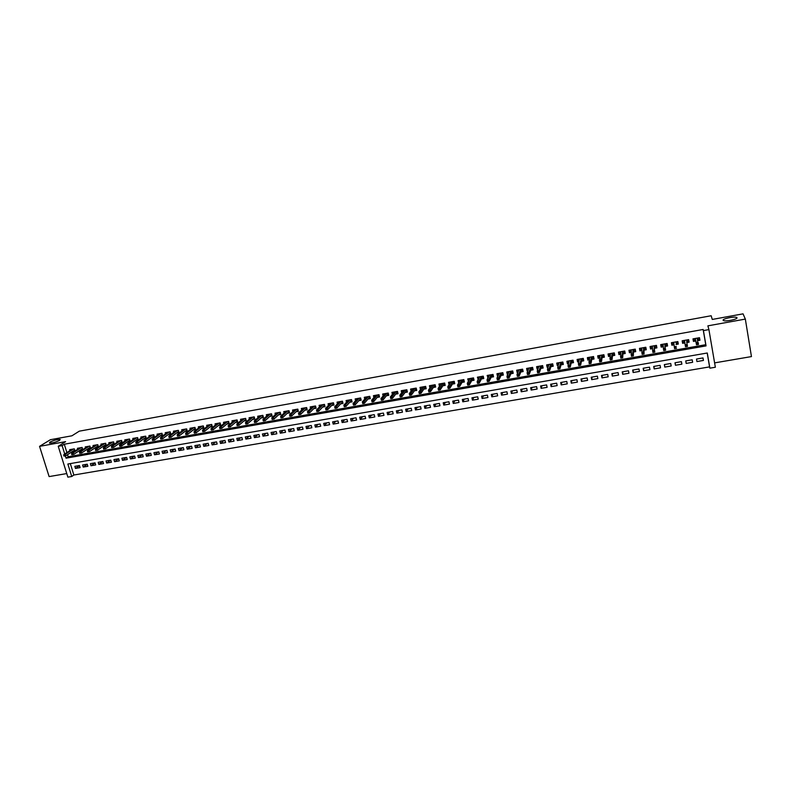 <?xml version="1.0" encoding="UTF-8"?>
<svg xmlns="http://www.w3.org/2000/svg" width="791" height="791" viewBox="0 0 791 791"><rect width="100%" height="100%" fill="white"/><g stroke="black" fill="none" stroke-linecap="round" stroke-linejoin="round"><path stroke-width="1.19" d="M59.622 440.36C55.647 442.268 52.246 443.168 49.428 443.049L49.981 442.1C53.976 440.201 57.367 439.312 60.156 439.43L59.622 440.36M736.994 317.735C737.963 319.159 726.009 321.71 723.577 320.602L723.122 320.246C722.262 318.813 734.078 316.311 736.54 317.409L736.994 317.735M70.31 463.595L73.86 475.015L71.744 476.498L67.878 477.151L58.237 446.302L62.113 445.6L64.733 454.004M714.599 362.881L751.45 356.583L745.34 319.089L743.046 313.849L712.266 319.435L711.158 315.747L79.278 431.174L71.922 435.801L50.416 439.707L39.55 446.351L49.111 476.587L66.76 473.572M67.532 454.677L68.184 456.753L705.76 344.708L703.14 329.471L703.417 330.589L708.914 329.6L715.351 367.242L709.883 368.171L707.283 353.004L67.858 464.02L71.744 476.498M73.86 475.015L709.576 366.886L709.883 368.171M72.594 451.354L74.957 450.939L74.305 448.843L69.657 449.674L69.944 450.613M80.375 449.98L82.739 449.565L82.096 447.459L77.419 448.289L77.706 449.239M88.197 448.596L90.56 448.181L89.917 446.075L85.22 446.905L85.507 447.864M96.047 447.202L98.41 446.786L97.768 444.68L93.051 445.511L93.348 446.49M103.937 445.808L106.301 445.392L105.668 443.276L100.922 444.117L101.218 445.096M111.867 444.404L114.23 443.988L113.597 441.862L108.832 442.713L109.138 443.711M119.837 442.99L122.2 442.574L121.557 440.449L116.781 441.299L117.078 442.307M127.124 439.46L119.619 444.73L121.072 444.473L121.537 446.025L129.882 440.122L129.556 439.025L124.76 439.875L125.067 440.903M135.874 440.152L138.237 439.737L137.604 437.591L132.779 438.451L133.086 439.499M143.952 438.718L146.315 438.303L145.682 436.157L140.828 437.018L141.144 438.076M152.06 437.285L154.423 436.869L153.8 434.714L148.926 435.584L149.242 436.662M160.217 435.841L162.58 435.426L161.947 433.27L157.053 434.14L157.369 435.228M168.404 434.388L170.767 433.972L170.144 431.807L165.22 432.687L165.546 433.794M176.63 432.934L178.993 432.519L178.371 430.344L173.427 431.224L173.753 432.351M184.896 431.471L187.259 431.046L186.646 428.88L181.673 429.76L181.999 430.907M193.212 429.997L195.565 429.582L194.952 427.397L189.959 428.287L190.295 429.454M201.557 428.514L203.91 428.099L203.297 425.914L198.284 426.814L198.62 427.99M209.941 427.031L212.295 426.616L211.691 424.431L206.649 425.321L206.985 426.527M218.365 425.538L220.719 425.123L220.116 422.928L215.053 423.828L215.389 425.054M226.829 424.045L229.182 423.62L228.579 421.425L223.497 422.325L223.843 423.58M235.332 422.532L237.696 422.117L237.092 419.912L231.981 420.822L232.327 422.087M243.885 421.02L246.238 420.604L245.635 418.39L240.504 419.309L240.859 420.604M252.467 419.497L254.821 419.082L254.227 416.867L249.066 417.786L249.422 419.101M261.099 417.974L263.452 417.559L262.859 415.334L257.678 416.254L258.034 417.599M269.771 416.442L272.124 416.017L271.531 413.792L266.32 414.711L266.686 416.096M278.481 414.889L280.835 414.474L280.241 412.24L275.011 413.169L275.387 414.573M287.242 413.347L289.595 412.932L289.002 410.687L283.742 411.617L284.117 413.05M296.042 411.785L298.385 411.369L297.802 409.115L292.522 410.054L292.897 411.528M304.881 410.222L307.224 409.807L306.641 407.553L301.331 408.492L301.727 409.995M313.76 408.65L316.113 408.235L315.53 405.971L310.191 406.92L310.586 408.453M322.688 407.068L325.032 406.653L324.458 404.379L319.099 405.338L319.495 406.91M331.666 405.476L334.01 405.061L333.436 402.787L328.047 403.746L328.453 405.358M340.674 403.875L343.017 403.469L342.454 401.185L337.035 402.144L337.45 403.805M349.741 402.273L352.084 401.858L351.511 399.574L346.072 400.543L346.498 402.243M358.847 400.661L361.18 400.246L360.617 397.952L355.149 398.931L355.584 400.671M367.993 399.04L370.336 398.624L369.773 396.331L364.275 397.309L364.71 399.099M377.188 397.418L379.522 397.003L378.968 394.689L373.441 395.678L373.896 397.517M386.433 395.777L388.767 395.362L388.213 393.048L382.656 394.037L383.121 395.935M395.718 394.136L398.051 393.72L397.497 391.397L391.921 392.395L392.395 394.353M405.051 392.474L407.385 392.069L406.831 389.736L401.225 390.734L401.709 392.761M414.435 390.813L416.768 390.408L416.214 388.074L410.578 389.073L411.073 391.169M423.857 389.152L426.191 388.737L425.647 386.394L419.981 387.402L420.486 389.567M433.339 387.471L435.663 387.056L435.129 384.713L429.434 385.721L429.958 387.966M442.861 385.781L445.185 385.375L444.651 383.022L438.926 384.03L439.46 386.364M452.432 384.09L454.756 383.675L454.222 381.311L448.477 382.34L449.08 384.683M462.053 382.379L464.376 381.974L463.842 379.601L458.068 380.629L458.75 382.973M471.723 380.669L474.046 380.263L473.522 377.89L467.708 378.919L468.48 381.242M481.442 378.948L483.766 378.543L483.242 376.16L477.398 377.198L478.248 379.512M491.211 377.218L493.525 376.813L493.011 374.42L487.137 375.468L488.077 377.772M501.029 375.478L503.343 375.072L502.829 372.68L496.936 373.728L497.45 376.111L497.954 376.022M510.897 373.738L513.211 373.322L512.706 370.92L506.774 371.978L507.288 374.37L507.871 374.272M520.824 371.978L523.138 371.562L522.624 369.16L516.661 370.218L517.176 372.62L517.858 372.502M530.791 370.208L533.104 369.802L532.6 367.39L526.608 368.448L527.113 370.86L527.884 370.722M540.817 368.438L543.13 368.023L542.626 365.6L536.605 366.678L537.109 369.09L537.969 368.942M551.436 364.038L551.742 365.551L552.998 365.323L552.691 363.811L546.65 364.888L547.145 367.311L548.104 367.143M561.027 364.859L563.33 364.443L562.836 362.011L556.745 363.089L557.24 365.521L558.288 365.343M571.201 363.049L573.505 362.644L573.02 360.202L566.9 361.289L567.394 363.731L568.531 363.524M581.444 361.24L583.738 360.834L583.254 358.382L577.104 359.47L577.588 361.922L578.824 361.705M591.727 359.421L594.021 359.015L593.547 356.553L587.367 357.651L587.842 360.103L589.176 359.865M602.07 357.581L604.364 357.176L603.889 354.714L597.68 355.821L598.154 358.283L599.588 358.026M612.471 355.742L614.765 355.337L614.291 352.865L608.042 353.973L608.516 356.444L610.049 356.177M622.922 353.893L625.216 353.488L624.742 351.006L618.463 352.124L618.938 354.595L620.559 354.309M633.433 352.035L635.717 351.629L635.252 349.138L628.944 350.265L629.409 352.746L631.139 352.44M643.993 350.166L646.277 349.76L645.822 347.259L639.474 348.386L639.939 350.878L641.768 350.551M654.622 348.277L656.896 347.872L656.441 345.37L650.064 346.507L650.518 349.009L652.456 348.663M665.3 346.389L667.574 345.983L667.12 343.472L660.703 344.609L661.157 347.12L663.204 346.765M676.028 344.49L678.302 344.085L677.857 341.564L671.411 342.711L671.856 345.222L674.001 344.846M686.825 342.572L689.099 342.177L688.654 339.646L682.168 340.802L682.613 343.324L684.868 342.928M702.883 357.947L703.436 360.439L696.95 361.556L696.505 359.045L703.001 357.928L703.436 360.439M685.728 360.914L692.184 359.796L692.629 362.298L686.173 363.415L685.767 360.904L686.173 363.415M675.138 362.733L675.445 365.254L681.872 364.147L681.427 361.655L675 362.762L675.445 365.254M664.569 364.562L664.786 367.093L671.173 365.986L670.728 363.494L664.331 364.602L664.786 367.093M654.058 366.371L654.177 368.913L660.534 367.815L660.08 365.333L653.722 366.431L654.177 368.913M643.597 368.181L643.627 370.722L649.955 369.634L649.49 367.162L643.162 368.25L643.627 370.722M633.196 369.98L633.136 372.531L639.425 371.454L638.96 368.982L632.671 370.069L633.136 372.531M622.843 371.76L622.695 374.331L628.944 373.253L628.479 370.791L622.22 371.869L622.695 374.331M612.55 373.54L612.303 376.111L618.532 375.043L618.058 372.591L611.838 373.659L612.303 376.111M602.307 375.31L601.981 377.89L608.17 376.823L607.696 374.38L601.496 375.448L601.981 377.89M592.123 377.07L591.698 379.65L597.858 378.592L597.383 376.16L591.223 377.218L591.698 379.65M581.978 378.81L581.474 381.41L587.604 380.362L587.12 377.93L580.99 378.988L581.474 381.41M571.903 380.55L571.31 383.16L577.4 382.112L576.916 379.69L570.815 380.738L571.31 383.16M561.867 382.29L561.195 384.901L567.256 383.862L566.761 381.44L560.7 382.488L561.195 384.901M551.891 384.011L551.129 386.631L557.161 385.593L556.666 383.18L550.625 384.228L551.129 386.631M541.954 385.721L541.113 388.351L547.115 387.323L546.621 384.92L540.609 385.959L541.113 388.351M532.076 387.432L531.147 390.062L537.119 389.043L536.624 386.641L530.652 387.669L531.147 390.062M522.248 389.123L521.239 391.772L527.182 390.744L526.677 388.361L520.735 389.38L521.239 391.772M512.469 390.813L511.382 393.463L517.294 392.445L516.78 390.062L510.867 391.09L511.382 393.463M502.74 392.494L501.573 395.154L507.456 394.145L506.942 391.763L501.059 392.781L501.573 395.154M493.06 394.165L491.814 396.825L497.668 395.826L497.144 393.453L491.3 394.462L491.814 396.825M483.43 395.826L482.105 398.496L487.928 397.497L487.404 395.134L481.581 396.143L482.105 398.496M473.849 397.478L472.445 400.157L478.239 399.168L477.715 396.805L471.92 397.814L472.445 400.157M464.307 399.119L462.834 401.808L468.598 400.819L468.064 398.476L462.31 399.465L462.834 401.808M454.825 400.76L453.273 403.459L458.998 402.471L458.473 400.127L452.739 401.116L453.273 403.459M445.382 402.392L443.751 405.091L449.456 404.112L448.922 401.779L443.217 402.757L443.751 405.091M435.989 404.013L434.289 406.722L439.964 405.743L439.43 403.42L433.755 404.399L434.289 406.722M426.646 405.625L424.866 408.344L430.512 407.365L429.978 405.051L424.332 406.02L424.866 408.344M417.341 407.227L415.493 409.956L421.109 408.987L420.575 406.673L414.949 407.642L415.493 409.956M408.087 408.828L406.169 411.557L411.755 410.598L411.211 408.285L405.625 409.254L406.169 411.557M398.882 410.41L396.884 413.149L402.451 412.19L401.907 409.896L396.34 410.855L396.884 413.149M389.716 411.992L387.659 414.741L393.186 413.792L392.643 411.488L387.106 412.447L387.659 414.741M380.6 413.574L378.464 416.323L383.971 415.374L383.417 413.08L377.91 414.029L378.464 416.323M371.523 415.137L369.328 417.895L374.805 416.946L374.252 414.662L368.764 415.611L369.328 417.895M362.496 416.699L360.231 419.457L365.679 418.518L365.116 416.244L359.668 417.183L360.231 419.457M353.508 418.241L351.174 421.01L356.603 420.08L356.039 417.806L350.611 418.746L351.174 421.01M344.569 419.784L342.167 422.562L347.565 421.633L347.002 419.368L341.593 420.298L342.167 422.562M335.671 421.326L333.199 424.105L338.578 423.175L338.004 420.921L332.625 421.85L333.199 424.105M326.812 422.849L324.28 425.637L329.629 424.718L329.056 422.463L323.707 423.393L324.28 425.637M318.002 424.371L315.401 427.16L320.721 426.25L320.147 424.006L314.828 424.925L315.401 427.16M309.232 425.884L306.562 428.682L311.862 427.773L311.288 425.528L305.988 426.448L306.562 428.682M300.501 427.397L297.772 430.195L303.042 429.286L302.459 427.051L297.189 427.961L297.772 430.195M291.82 428.89L289.022 431.698L294.272 430.798L293.688 428.574L288.438 429.473L289.022 431.698M283.168 430.383L280.321 433.191L285.531 432.301L284.948 430.077L279.727 430.976L280.321 433.191M274.566 431.866L271.649 434.684L276.84 433.794L276.257 431.579L271.056 432.479L271.649 434.684M266.003 433.349L263.027 436.167L268.198 435.277L267.605 433.072L262.434 433.962L263.027 436.167M257.48 434.823L254.445 437.641L259.586 436.761L258.993 434.556L253.852 435.445L254.445 437.641M248.997 436.286L245.902 439.114L251.024 438.234L250.421 436.039L245.299 436.919L245.902 439.114M240.553 437.739L237.399 440.577L242.491 439.697L241.898 437.512L236.796 438.392L237.399 440.577M232.159 439.193L228.935 442.031L234.007 441.16L233.404 438.975L228.332 439.845L228.935 442.031M223.794 440.636L220.511 443.474L225.564 442.614L224.96 440.429L219.908 441.299L220.511 443.474M215.468 442.07L212.136 444.918L217.159 444.058L216.556 441.882L211.523 442.752L212.136 444.918M207.183 443.504L203.791 446.351L208.794 445.491L208.181 443.326L203.178 444.186L203.791 446.351M198.936 444.918L195.486 447.785L200.469 446.925L199.856 444.76L194.873 445.62L195.486 447.785M190.73 446.342L187.23 449.199L192.183 448.349L191.57 446.193L186.607 447.053L187.23 449.199M182.553 447.746L179.003 450.613L183.927 449.772L183.314 447.617L178.38 448.467L179.003 450.613M174.425 449.15L170.816 452.027L175.721 451.177L175.108 449.031L170.194 449.881L170.816 452.027M166.328 450.554L162.669 453.421L167.554 452.581L166.931 450.445L162.046 451.285L162.669 453.421M158.269 451.938L154.552 454.815L159.416 453.985L158.793 451.849L153.929 452.689L154.552 454.815M150.25 453.322L146.483 456.209L151.318 455.379L150.695 453.243L145.851 454.083L146.483 456.209M142.271 454.706L138.445 457.594L143.26 456.763L142.637 454.637L137.812 455.468L138.445 457.594M134.322 456.071L130.446 458.968L135.241 458.137L134.608 456.021L129.813 456.852L130.446 458.968M126.412 457.435L122.486 460.332L127.252 459.512L126.629 457.406L121.854 458.226L122.486 460.332M118.541 458.8L114.557 461.697L119.312 460.876L118.68 458.77L113.924 459.591L114.557 461.697M110.7 460.154L106.666 463.051L111.393 462.241L110.76 460.144L106.034 460.955L106.666 463.051M102.889 461.499L98.816 464.406L103.522 463.595L102.889 461.499L98.173 462.31L98.816 464.406M95.058 462.883L90.995 465.751L95.681 464.94L95.049 462.854L90.362 463.664L90.995 465.751M87.257 464.268L83.213 467.085L87.88 466.285L87.237 464.198L82.571 465.009L83.213 467.085M709.576 366.886L707.194 353.023M692.184 359.796L692.629 362.298M79.466 465.543L74.829 466.344L75.471 468.42L80.109 467.619L79.466 465.543M703.14 329.471L64.289 444.226L66.889 452.6M697.761 340.644L699.946 340.249L699.511 337.717L692.985 338.874L693.43 341.405L695.724 341M552.701 363.811L553.196 366.243L550.892 366.648M129.566 439.025L130.199 441.16L127.835 441.576M58.237 446.302L65.594 441.655L39.55 446.351M64.289 444.226L62.113 445.6M745.34 319.089L707.886 325.843L708.914 329.6M65.337 455.932L66.039 458.177L706.056 345.894L703.417 330.589M705.76 344.708L706.056 345.894M68.184 456.753L66.039 458.177M699.373 337.737L699.946 340.249M79.496 465.632L75.471 468.42M688.635 339.646L689.099 342.177M682.208 340.792L682.613 343.324M671.559 342.681L671.856 345.222M660.96 344.569L661.157 347.12M650.429 346.438L650.518 349.009M639.939 348.307L639.939 350.878M629.507 350.156L629.409 352.746M619.135 352.005L618.938 354.595M608.813 353.834L608.516 356.444M598.54 355.752L598.154 358.283M588.286 357.73L587.842 360.103M578.092 359.668L577.588 361.922M567.938 361.576L567.394 363.731M557.843 363.465L557.24 365.521M547.797 365.323L547.145 367.311M537.791 367.162L537.109 369.09M527.844 368.982L527.113 370.86M517.947 370.791L517.176 372.62M508.089 372.581L507.288 374.37M498.29 374.361L497.45 376.111M488.541 376.13L487.661 377.851M478.842 377.88L477.922 379.571M469.192 379.621L468.242 381.292M459.581 381.351L458.602 382.992M450.03 383.071L449.011 384.693M697.563 338.064L697.83 339.636L699.185 339.398L698.918 337.826M693.46 338.795L693.776 340.357L693.499 338.785M693.776 340.357L695.131 340.12L694.854 338.548M695.24 338.479L695.516 340.051M696.772 343.551L696.95 344.579L698.058 344.382L697.87 343.353L696.189 342.908L698.176 342.552L698.502 344.411L696.515 344.757L695.249 338.469M696.95 344.579L695.467 339.784M697.87 343.353L697.207 338.123M686.756 339.982L687.033 341.554L688.378 341.317L688.101 339.744M684.067 340.466L684.344 342.028L682.999 342.266L682.722 340.703M686.657 341.623L687.488 346.349L685.51 346.695L684.442 340.397M685.757 345.499L685.184 344.846L687.161 344.5L685.757 345.499L685.935 346.517L687.033 346.329L686.855 345.301M676.018 341.89L676.295 343.462L677.63 343.225L677.353 341.653M677.63 343.225L677.412 341.643M673.339 342.365L673.616 343.937L672.281 344.174L672.004 342.602M676.068 348.258L675.89 347.239L674.792 347.427L674.98 348.445L676.542 348.277L674.575 348.623L673.685 342.305M674.792 347.427L674.248 346.784L676.216 346.438L675.89 347.239M665.33 343.788L665.607 345.351L666.942 345.113L666.665 343.551M666.942 345.113L666.783 343.531M662.67 344.263L662.947 345.825L661.622 346.062L661.335 344.5M665.211 345.43L664.944 343.858M663.896 349.345L664.084 350.373L665.172 350.176L664.984 349.157L663.362 348.702L665.32 348.356L665.646 350.195L663.698 350.542L662.987 344.214M665.172 350.176L665.182 345.153M664.984 349.157L664.905 343.867M654.701 345.677L654.988 347.239L656.312 347.002L656.026 345.449M656.312 347.002L656.214 345.41M652.051 346.151L652.338 347.704L651.013 347.941L650.726 346.389M654.572 347.308L654.315 345.746M653.059 351.263L653.247 352.282L654.335 352.084L654.147 351.075L652.545 350.611L654.483 350.275L654.819 352.104L652.882 352.44L652.338 346.102M654.335 352.084L654.553 347.041M654.147 351.075L654.256 345.766M644.121 347.565L644.418 349.118L645.733 348.88L645.446 347.328M645.733 348.88L645.703 347.279M641.758 349.582L640.463 349.81L640.176 348.267M641.758 349.484L641.491 348.03M643.983 349.187L643.745 347.625M642.282 353.162L642.47 354.18L643.548 353.982L643.36 352.974L641.778 352.519L643.706 352.173L644.052 354.002L642.114 354.338L641.758 347.981M643.548 353.982L644.052 354.002L643.983 348.91M643.36 352.974L643.656 347.645M633.611 349.434L633.898 350.977L635.213 350.749L634.916 349.197M635.213 350.749L635.242 349.138M631.169 351.461L629.972 351.679L629.676 350.126M631.188 350.957L630.991 349.899M633.453 351.056L633.225 349.503M631.564 355.05L631.752 356.069L632.82 355.881L632.632 354.862L631.07 354.408L632.998 354.071L633.334 355.881L631.416 356.227L631.228 349.849M632.82 355.881L633.334 355.881L633.462 350.779M632.632 354.862L633.116 349.513M623.15 351.293L623.437 352.835L624.742 352.598L624.455 351.056M624.742 352.598L624.811 351.382M620.638 353.33L619.531 353.528L619.234 351.985M620.688 352.549L620.54 351.758M622.982 352.915L622.764 351.362M620.905 356.939L621.093 357.947L622.151 357.759L621.963 356.751L620.421 356.286L622.339 355.95L622.675 357.759L620.767 358.096L620.747 351.718M622.151 357.759L622.675 357.759L623.001 352.638M621.963 356.751L622.636 351.382M612.738 353.142L613.035 354.675L614.33 354.447L614.043 352.905M614.33 354.447L614.419 353.547M610.158 355.189L609.149 355.367L608.852 353.834M610.266 354.2L610.148 353.597M612.57 354.764L612.353 353.211M610.296 358.807L610.484 359.806L611.542 359.628L611.354 358.62L609.831 358.155L611.73 357.819L612.076 359.628L610.177 359.964L610.336 353.567M611.542 359.628L612.076 359.628L612.6 354.477M611.354 358.62L612.204 353.231M602.386 354.981L602.683 356.514L603.978 356.286L603.681 354.754M603.978 356.286L604.067 355.624M599.726 357.038L598.817 357.196L598.52 355.663M602.208 356.603L602 355.05M599.746 360.666L599.944 361.665L600.992 361.487L600.794 360.478L599.291 360.024L601.19 359.687L601.536 361.487L599.647 361.823L599.964 355.406M600.992 361.487L601.536 361.487L602.248 356.316M600.794 360.478L601.832 355.08M592.093 356.81L592.39 358.343L593.675 358.115L593.379 356.583M589.364 358.877L588.544 359.025L588.247 357.492M591.905 358.422L591.698 356.879M589.255 362.515L589.453 363.514L590.501 363.336L590.304 362.337L588.811 361.873L590.699 361.536L591.055 363.336L589.166 363.662L589.661 357.245M590.501 363.336L591.055 363.336L591.955 358.145M590.304 362.337L591.51 356.909M581.85 358.63L582.146 360.152L583.432 359.925L583.125 358.402M579.042 360.706L578.32 360.834L578.023 359.312M581.652 360.241L582.146 360.152L581.454 358.699M578.814 364.364L579.012 365.353L580.06 365.175L579.862 364.176L578.814 364.364L578.389 363.712L580.268 363.376L580.624 365.165L578.745 365.501L578.389 363.712L579.408 359.065M580.06 365.175L580.624 365.165L581.711 359.964M579.862 364.176L581.247 358.738M571.656 360.439L571.962 361.962L573.228 361.734L572.931 360.221M568.788 362.525L568.156 362.634L567.849 361.121M571.448 362.051L571.962 361.962L571.26 360.508M568.432 366.193L568.64 367.182L569.668 367.004L569.471 366.006L568.432 366.193L568.027 365.541L569.886 365.215L570.242 366.994L568.383 367.321L568.027 365.541L569.204 360.884M569.668 367.004L570.242 366.994L571.517 361.774M569.471 366.006L571.033 360.558M561.521 362.248L561.828 363.761L563.093 363.534L562.787 362.021M558.575 364.335L558.041 364.433L557.734 362.921M561.303 363.85L561.828 363.761L561.126 362.318M558.11 368.013L558.308 369.002L559.346 368.824L559.138 367.835L557.714 367.36L559.563 367.034L559.929 368.814L558.07 369.14L557.714 367.36L559.049 362.683M559.346 368.824L559.929 368.814L561.383 363.573M559.138 367.835L560.878 362.357M548.42 366.134L547.669 364.71M551.208 365.64L551.742 365.551L551.04 364.107M547.837 369.822L548.044 370.811L549.063 370.633L548.865 369.644L547.451 369.179L549.29 368.853L549.656 370.623L547.817 370.949L547.451 369.179L548.954 364.473M549.063 370.633L549.656 370.623L551.297 365.353M548.865 369.644L550.773 364.157M538.325 367.924L537.653 366.49M538.908 366.282L537.247 370.979L539.076 370.653L540.718 365.946M541.4 365.818L541.716 367.331L542.933 367.113M541.163 367.42L541.716 367.331L541.004 365.887M538.641 371.444L539.076 370.653L539.452 372.423L537.613 372.749L537.247 370.979L537.821 372.61L538.839 372.432L538.641 371.444L537.623 371.632M538.839 372.432L539.452 372.423L541.262 367.133M528.279 369.713L527.686 368.26M531.423 367.597L531.73 369.1L532.916 368.893M531.176 369.199L531.73 369.1L531.028 367.667M527.459 373.421L527.666 374.4L528.675 374.222L528.467 373.243L527.459 373.421L527.093 372.769L528.922 372.452L529.288 374.212L527.468 374.529L527.093 372.769L528.922 368.042M528.675 374.222L529.288 374.212L531.285 368.913M528.467 373.243L530.712 367.716M518.283 371.483L517.779 370.02M521.487 369.357L521.803 370.86L522.94 370.653M521.239 370.959L521.803 370.86L521.091 369.427M517.344 375.201L517.551 376.18L518.56 376.002L518.352 375.023L517.344 375.201L516.998 374.558L518.807 374.232L519.183 375.992L517.373 376.308L516.998 374.558L518.975 369.802M518.56 376.002L519.183 375.992L521.358 370.672M518.352 375.023L520.765 369.486M508.336 373.243L507.921 371.77M511.609 371.117L511.925 372.61L513.023 372.413M511.352 372.709L511.925 372.61L511.213 371.187M507.288 376.981L507.496 377.95L508.504 377.782L508.287 376.803L507.288 376.981L506.952 376.328L508.761 376.012L509.137 377.762L507.328 378.078L506.952 376.328L509.088 371.562M508.504 377.782L509.137 377.762L511.48 372.423M508.287 376.803L510.867 371.246M498.429 375.003L498.112 373.52M501.781 372.858L502.107 374.351L503.155 374.163M501.514 374.459L502.107 374.351L501.385 372.937M497.282 378.741L497.49 379.72L498.488 379.542L498.281 378.573L497.282 378.741L496.956 378.088L498.755 377.772L499.131 379.522L497.341 379.838L496.956 378.088L499.25 373.312M498.488 379.542L499.131 379.522L501.652 374.163M498.281 378.573L501.019 372.996M488.65 376.635L488.354 375.25M492.002 374.598L492.328 376.081L493.337 375.903M491.725 376.19L492.328 376.081L491.606 374.667M487.325 380.501L487.543 381.47L488.531 381.292L488.324 380.323L487.325 380.501L487.019 379.848L488.808 379.532L489.184 381.272L487.404 381.588L487.019 379.848L489.461 375.053M488.531 381.292L489.184 381.272L491.873 375.903M488.324 380.323L491.221 374.736M478.921 378.266L478.644 376.981M482.273 376.328L482.599 377.811L483.568 377.643M481.986 377.92L482.599 377.811L481.877 376.397M477.428 382.251L477.645 383.21L478.624 383.042L478.417 382.073L477.428 382.251L477.131 381.598L478.901 381.282L479.287 383.022L477.517 383.328L477.131 381.598L479.722 376.783M478.624 383.042L479.287 383.022L482.144 377.623M478.417 382.073L481.472 376.476M469.251 379.888L468.984 378.691M472.593 378.049L472.929 379.522L473.849 379.364M472.296 379.64L472.929 379.522L472.197 378.118M467.58 383.981L467.797 384.95L468.776 384.772L468.559 383.813L467.58 383.981L467.293 383.328L469.053 383.022L469.439 384.752L467.679 385.059L467.293 383.328L470.032 378.503M468.776 384.772L469.439 384.752L472.464 379.344M468.559 383.813L471.772 378.197M459.62 381.519L459.373 380.402M462.972 379.759L463.299 381.232L464.179 381.074M462.666 381.351L463.299 381.232L462.567 379.838M457.781 385.711L457.999 386.67L458.968 386.502L458.76 385.543L457.781 385.711L457.505 385.059L459.264 384.752L459.65 386.473L457.89 386.789L457.505 385.059L460.392 380.224M458.968 386.502L459.65 386.473L462.834 381.054M458.76 385.543L462.122 379.907M450.039 383.141L449.802 382.102M453.381 381.47L453.718 382.933L454.558 382.785M453.075 383.052L453.718 382.933L452.976 381.539M448.032 387.432L448.25 388.391L449.219 388.223L449.001 387.264L448.032 387.432L447.765 386.779L449.515 386.473L449.901 388.193L448.161 388.5L447.765 386.779L450.801 381.924M449.219 388.223L449.901 388.193L453.253 382.755M449.001 387.264L452.521 381.618M440.508 384.762L440.29 383.793M443.85 383.16L444.186 384.624L444.987 384.485M443.533 384.742L444.186 384.624L443.444 383.23M438.333 389.142L438.55 390.101L439.519 389.933L439.302 388.974L438.333 389.142L438.076 388.49L439.816 388.183L440.211 389.904L438.471 390.21L438.076 388.49L441.259 383.625M439.519 389.933L440.211 389.904L443.721 384.446M439.302 388.974L442.97 383.319M431.036 386.384L430.828 385.474M434.368 384.841L434.704 386.305L435.465 386.166M434.041 386.423L434.704 386.305L433.962 384.92M428.682 390.843L428.9 391.802L429.859 391.634L429.642 390.675L428.682 390.843L428.435 390.19L430.175 389.884L430.571 391.594L428.841 391.901L428.435 390.19L431.767 385.306M429.859 391.634L430.571 391.594L434.239 386.127M429.642 390.675L433.468 385.009M421.603 387.995L421.405 387.145M424.935 386.522L425.271 387.976L425.983 387.847M424.589 388.094L425.271 387.976L424.52 386.591M419.082 392.544L419.299 393.493L420.258 393.325L420.041 392.376L419.082 392.544L418.854 391.891L420.575 391.585L420.97 393.285L419.25 393.592L418.854 391.891L422.315 386.987M420.258 393.325L420.97 393.285L424.797 387.798M420.041 392.376L424.016 386.69M412.22 389.607L412.032 388.816M415.542 388.193L415.878 389.647L416.56 389.518M415.196 389.765L415.878 389.647L415.127 388.262M409.53 394.225L409.748 395.174L410.707 395.006L410.48 394.056L409.53 394.225L409.313 393.572L411.023 393.265L411.429 394.966L409.708 395.273L409.313 393.572L412.922 388.658M410.707 395.006L411.429 394.966L415.413 389.469M410.48 394.056L414.603 388.361M402.886 391.219L402.708 390.477M406.198 389.854L406.534 391.298L407.177 391.189M405.842 391.426L406.534 391.298L405.783 389.923M400.028 395.905L400.256 396.845L401.195 396.677L400.978 395.737L400.028 395.905L399.821 395.253L401.521 394.946L401.927 396.647L400.226 396.944L399.821 395.253L403.568 390.319M401.195 396.677L401.927 396.647L406.07 391.12M400.978 395.737L405.249 390.022M393.592 392.82L393.424 392.118M396.904 391.505L397.24 392.949L397.843 392.84M396.538 393.078L397.24 392.949L396.489 391.575M390.576 397.566L390.794 398.516L391.743 398.348L390.378 396.914L392.069 396.617L392.474 398.308L390.784 398.605L390.378 396.914L394.254 391.97M391.743 398.348L392.474 398.308L396.775 392.771M391.515 397.408L395.925 391.674M384.347 394.422L384.189 393.76M387.649 393.147L387.995 394.59L388.559 394.491M387.283 394.719L387.995 394.59L387.234 393.226M381.163 399.228L381.391 400.167L382.33 399.999L380.975 398.575L382.666 398.278L383.071 399.959L381.391 400.266L380.975 398.575L384.999 393.621M382.33 399.999L383.071 399.959L387.521 394.412M382.102 399.069L386.661 393.325M375.152 396.014L375.003 395.401M378.444 394.788L379.314 396.133M378.068 396.35L378.79 396.222L378.029 394.857M371.81 400.879L372.037 401.818L372.966 401.65L371.632 400.226L373.312 399.93L373.718 401.61L372.037 401.907L371.632 400.226L375.784 395.263M372.966 401.65L373.718 401.61L378.316 396.044M372.739 400.721L377.436 394.966M366.006 397.606L365.857 397.023M369.288 396.41L370.119 397.754M368.903 397.972L369.634 397.843L368.873 396.489M362.496 402.52L362.723 403.459L363.652 403.291L362.327 401.868L363.998 401.571L364.414 403.252L362.743 403.548L362.327 401.868L366.619 396.884M363.652 403.291L364.414 403.252L369.16 397.675M363.425 402.362L368.26 396.598M356.899 399.188L356.761 398.644M360.172 398.031L360.973 399.386M359.776 399.593L360.518 399.465L359.757 398.11M354.15 403.993L353.231 404.161L353.458 405.091L354.388 404.923L354.734 403.212L353.073 403.499L357.492 398.506M359.134 398.219L354.734 403.212L355.149 404.883L360.043 399.287M354.388 404.923L353.458 405.091M353.073 403.499L353.231 404.161M347.832 400.76L347.714 400.246M351.095 399.643L351.866 400.997M350.7 401.205L351.451 401.067L350.68 399.722M344.925 405.625L344.006 405.783L344.243 406.712L345.163 406.554L345.519 404.834L343.867 405.13L348.416 400.127M350.047 399.831L345.519 404.834L345.934 406.505L350.977 400.899M345.163 406.554L344.243 406.712M343.867 405.13L344.006 405.783M342.078 401.255L342.81 402.599M341.672 402.807L342.434 402.668L341.653 401.324M335.75 407.246L334.84 407.405L335.068 408.324L335.987 408.166L336.353 406.455L334.702 406.752L339.379 401.729M341 401.442L336.353 406.455L336.768 408.116L341.949 402.5M335.987 408.166L335.068 408.324M334.702 406.752L334.84 407.405M333.09 402.846L333.792 404.201M332.685 404.399L333.446 404.26L332.675 402.926M326.624 408.858L325.714 409.016L325.941 409.936L326.851 409.778L327.227 408.067L325.585 408.354L330.391 403.331M332.002 403.044L327.227 408.067L327.642 409.728L332.971 404.092M326.851 409.778L325.941 409.936M325.585 408.354L325.714 409.016M324.152 404.438L324.814 405.793M323.737 405.981L324.518 405.842L323.737 404.508M317.537 410.46L316.627 410.618L316.865 411.538L317.764 411.379L318.14 409.669L316.519 409.956L321.443 404.913M323.054 404.636L318.14 409.669L318.565 411.33L324.033 405.674M317.764 411.379L316.865 411.538M316.519 409.956L316.627 410.618M315.263 406.02L315.896 407.375M314.838 407.563L315.619 407.424L314.838 406.09M308.49 412.052L307.59 412.21L307.828 413.129L308.727 412.971L309.113 411.271L307.491 411.557L312.544 406.495M314.146 406.218L309.113 411.271L309.538 412.922L315.144 407.256M308.727 412.971L307.828 413.129M307.491 411.557L307.59 412.21M306.414 407.592L307.007 408.947M305.979 409.135L306.77 408.996L305.988 407.662M299.492 413.634L298.603 413.802L298.84 414.711L299.73 414.553L300.115 412.853L298.504 413.139L303.685 408.077M305.277 407.79L300.115 412.853L300.55 414.504L306.285 408.828M299.73 414.553L298.84 414.711M298.504 413.139L298.603 413.802M297.604 409.155L298.167 410.519M297.159 410.697L297.97 410.559L297.179 409.234M290.544 415.216L289.654 415.374L289.892 416.284L290.781 416.125L291.177 414.435L289.565 414.721L294.875 409.639M296.457 409.362L291.177 414.435L291.602 416.076L297.485 410.391M290.781 416.125L289.892 416.284M289.565 414.721L289.654 415.374M288.834 410.717L289.368 412.081M288.389 412.249L289.199 412.111L288.418 410.786M281.636 416.788L280.746 416.946L280.983 417.856L281.873 417.697L282.268 416.007L280.676 416.293L286.095 411.201M287.677 410.925L282.268 416.007L282.703 417.648L288.715 411.943M281.873 417.697L280.983 417.856M280.676 416.293L280.746 416.946M280.113 412.259L280.617 413.634M279.658 413.802L280.479 413.653L279.688 412.338M272.766 418.35L271.886 418.508L272.124 419.418L273.014 419.26L273.409 417.569L271.827 417.856L277.364 412.754M278.936 412.477L273.409 417.569L273.844 419.2L279.994 413.495M273.014 419.26L272.124 419.418M271.827 417.856L271.886 418.508M271.432 413.812L271.896 415.176M270.977 415.344L271.807 415.196L271.006 413.881M263.947 419.912L263.067 420.061L263.314 420.97L264.194 420.812L264.599 419.131L263.017 419.408L268.683 414.296M270.235 414.019L264.599 419.131L265.034 420.753L271.313 415.028M264.194 420.812L263.314 420.97M263.017 419.408L263.067 420.061M262.8 415.344L263.225 416.719M262.325 416.877L263.166 416.728L262.375 415.413M255.167 421.455L254.297 421.613L254.534 422.513L255.414 422.364L255.829 420.674L254.247 420.96L260.031 415.839M261.584 415.562L255.829 420.674L256.264 422.295L262.681 416.56M255.414 422.364L254.534 422.513M254.247 420.96L254.297 421.613M254.198 416.867L254.603 418.241M253.723 418.399L254.573 418.251L253.773 416.946M246.436 422.997L245.566 423.155L245.813 424.055L246.683 423.897L247.099 422.216L245.526 422.493L251.429 417.361M252.972 417.084L247.099 422.216L247.534 423.838L254.079 418.093M246.683 423.897L245.813 424.055M245.526 422.493L245.566 423.155M245.161 419.922L246.011 419.764L245.21 418.469M237.745 424.53L236.875 424.688L237.122 425.578L237.992 425.429L238.407 423.758L236.855 424.025L242.867 418.884M244.399 418.617L238.407 423.758L238.852 425.37L245.526 419.606M237.992 425.429L237.122 425.578M236.855 424.025L236.875 424.688M236.638 421.435L237.468 421.287M229.093 426.062L228.233 426.211L228.48 427.11L229.341 426.952L229.766 425.281L228.213 425.558L234.344 420.397M235.866 420.13L229.766 425.281L230.211 426.893L237.003 421.119L236.697 419.981M229.341 426.952L228.48 427.11M228.213 425.558L228.233 426.211M228.154 422.938L228.955 422.79M220.481 427.575L219.621 427.733L219.868 428.623L220.729 428.475L221.164 426.804L219.621 427.071L225.86 421.91M227.383 421.643L221.164 426.804L221.609 428.406L228.53 422.621L228.223 421.484M220.729 428.475L219.868 428.623M219.621 427.071L219.621 427.733M219.71 424.431L220.491 424.292M211.919 429.088L211.059 429.236L211.306 430.126L212.166 429.978L212.601 428.317L211.068 428.584L217.416 423.412M218.929 423.136L212.601 428.317L213.046 429.909L220.096 424.114L219.789 422.987M212.166 429.978L211.306 430.126M211.068 428.584L211.059 429.236M211.316 425.924L212.067 425.785M203.386 430.591L202.536 430.739L202.793 431.629L203.643 431.481L204.078 429.82L202.555 430.086L209.012 424.905M210.525 424.638L204.078 429.82L204.523 431.411L211.701 425.607L211.385 424.48M203.643 431.481L202.793 431.629M202.555 430.086L202.536 430.739M202.951 427.407L203.683 427.278M194.902 432.094L194.062 432.242L194.309 433.122L195.159 432.974L195.604 431.313L194.082 431.579L200.647 426.389M202.15 426.122L195.604 431.313L196.049 432.904L203.346 427.091L203.03 425.963M195.159 432.974L194.309 433.122M194.082 431.579L194.062 432.242M194.626 428.88L195.337 428.752M186.458 433.577L185.618 433.725L185.865 434.615L186.716 434.467L187.16 432.806L185.648 433.072L192.322 427.872M193.825 427.605L187.16 432.806L187.615 434.388L195.031 428.564L194.715 427.447M186.716 434.467L185.865 434.615M185.648 433.072L185.618 433.725M186.34 430.353L187.032 430.225M178.054 435.06L177.214 435.208L177.471 436.088L178.311 435.94L178.766 434.289L177.253 434.556L184.036 429.345M185.529 429.078L178.766 434.289L179.211 435.871L186.755 430.037L186.439 428.92M178.311 435.94L177.471 436.088M177.253 434.556L177.214 435.208M178.104 431.817L178.756 431.698M169.689 436.543L168.859 436.681L169.116 437.561L169.946 437.413L170.401 435.762L168.908 436.029L175.8 430.808M177.273 430.541L170.401 435.762L170.856 437.344L178.519 431.49L178.193 430.383M169.946 437.413L169.116 437.561M168.908 436.029L168.859 436.681M169.897 433.27L170.53 433.152M161.364 438.006L160.533 438.155L160.791 439.025L161.621 438.886L162.086 437.235L160.593 437.502L167.593 432.262M169.066 432.005L162.086 437.235L162.541 438.807L170.312 432.954L169.996 431.837M161.621 438.886L160.791 439.025M160.593 437.502L160.533 438.155M161.72 434.714L162.343 434.605M153.078 439.47L152.258 439.618L152.515 440.488L153.335 440.34L153.81 438.698L152.317 438.956L159.416 433.715M160.889 433.458L153.81 438.698L154.265 440.261L162.155 434.397L161.829 433.29M153.335 440.34L152.515 440.488M152.317 438.956L152.258 439.618M153.592 436.157L154.186 436.049M144.842 440.923L144.011 441.071L144.269 441.942L145.089 441.793L145.564 440.152L144.091 440.409L151.289 435.159M152.752 434.902L145.564 440.152L146.028 441.714L154.027 435.841L153.711 434.734M145.089 441.793L144.269 441.942M144.091 440.409L144.011 441.071M145.504 437.591L146.078 437.492M136.635 442.367L135.815 442.515L136.072 443.385L136.892 443.237L137.367 441.596L135.894 441.862L143.201 436.602M144.654 436.345L137.367 441.596L137.822 443.158L145.94 437.275L145.623 436.167M136.892 443.237L136.072 443.385M135.894 441.862L135.815 442.515M137.446 439.025L138 438.926M128.458 443.81L127.648 443.959L127.905 444.819L128.725 444.68L128.458 443.81L129.2 443.039L127.737 443.296L135.142 438.036M136.586 437.779L129.2 443.039L129.665 444.601L137.891 438.698L137.575 437.601M128.725 444.68L127.905 444.819M127.737 443.296L127.648 443.959M129.427 440.449L129.961 440.35M120.588 446.114L121.537 446.025L119.777 446.253L120.588 446.114L120.331 445.244L119.52 445.392L119.777 446.253M120.331 445.244L128.567 439.203M119.619 444.73L119.52 445.392M121.448 441.862L121.952 441.774M112.243 446.678L111.432 446.816L111.699 447.676L112.5 447.538L112.243 446.678L112.994 445.906L111.541 446.164L119.144 440.874M120.578 440.617L112.994 445.906L113.459 447.449L121.893 441.556M112.5 447.538L111.699 447.676M111.541 446.164L111.432 446.816M104.185 448.092L103.384 448.24L103.641 449.1L104.452 448.952L104.185 448.092L104.946 447.33L103.492 447.577L111.205 442.288M112.629 442.031L104.946 447.33L105.411 448.873L113.934 442.98M104.452 448.952L103.641 449.1M103.492 447.577L103.384 448.24M96.176 449.506L95.375 449.654L95.632 450.504L96.433 450.366L96.176 449.506L96.927 448.744L95.493 448.991L103.295 443.692M104.719 443.444L96.927 448.744L97.402 450.277L106.004 444.394M96.433 450.366L95.632 450.504M95.493 448.991L95.375 449.654M88.197 450.919L87.396 451.058L87.663 451.908L88.454 451.77L88.197 450.919L88.958 450.148L87.524 450.405L95.424 445.096M96.838 444.839L88.958 450.148L89.432 451.681L98.114 445.808M88.454 451.77L87.663 451.908M87.524 450.405L87.396 451.058M80.257 452.314L79.456 452.462L79.723 453.312L80.514 453.174L80.257 452.314L81.018 451.552L79.594 451.799L87.583 446.49M88.997 446.233L81.018 451.552L81.493 453.085L90.263 447.212M80.514 453.174L79.723 453.312M79.594 451.799L79.456 452.462M79.782 447.874L71.704 453.194L73.118 452.946L81.186 447.627M72.347 453.708L71.556 453.856L71.823 454.696L72.614 454.558L72.347 453.708L73.118 452.946L73.593 454.479L82.442 448.606M72.614 454.558L71.823 454.696M71.704 453.194L71.556 453.856M64.476 455.102L63.695 455.24L63.962 456.091L64.743 455.952L64.476 455.102L65.258 454.331L63.844 454.588L72.021 449.248M73.415 449.001L65.258 454.331L65.732 455.863L74.661 450M64.743 455.952L63.962 456.091M63.844 454.588L63.695 455.24M736.54 317.409L736.688 318.328"/></g></svg>
